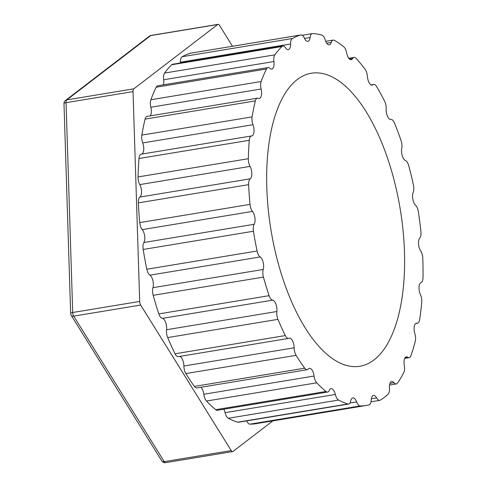 <?xml version="1.0" encoding="UTF-8"?>
<svg xmlns="http://www.w3.org/2000/svg" width="487" height="487" viewBox="0 0 487 487"><rect width="100%" height="100%" fill="white"/><g stroke="black" fill="none" stroke-linecap="round" stroke-linejoin="round"><path stroke-width="0.73" d="M272.836 420.902L233.017 451.419A3.841 1.692 -99.4 0 1 232.652 451.583A3.841 1.692 -99.4 0 1 231.234 450.591L164.253 461.658A3.841 2.362 148.1 0 1 161.781 460.891A3.841 3.841 0 0 0 165.665 462.65A3.841 1.692 -99.4 0 1 164.253 461.658L73.701 316.13A3.841 1.692 -99.4 0 1 72.709 312.502A3.841 0.992 178.2 0 0 70.652 313.458A3.841 3.841 0 0 0 71.224 315.363A3.841 2.362 -31.9 0 0 73.701 316.13L140.682 305.063A3.841 1.692 -99.4 0 1 139.69 301.441L133.03 91.611A3.841 1.692 -99.4 0 1 133.822 88.817L217.713 24.514A3.841 1.692 -99.4 0 1 218.079 24.35A3.841 1.692 -99.4 0 1 219.491 25.342L232.506 46.259M63.986 103.628A3.841 0.992 -1.8 0 1 66.049 102.678A3.841 1.692 -99.4 0 1 66.835 99.878A3.841 3.354 -127.5 0 0 65.489 100.456A3.841 3.841 0 0 0 63.986 103.628L70.652 313.458M231.234 450.591L140.682 305.063M274.863 54.836L164.594 73.056A7.682 3.385 -99.4 0 0 163.644 79.752L273.913 61.539A7.682 3.385 -99.4 0 1 274.863 54.836A188.226 82.967 -99.4 0 1 281.912 46.551A7.682 3.385 -99.4 0 1 282.856 46.04A7.682 3.385 -99.4 0 1 285.565 47.848A7.682 3.385 -99.4 0 0 288.28 49.656A7.682 3.385 -99.4 0 0 290.593 43.994A7.682 3.385 -99.4 0 1 292.395 38.522A188.226 82.967 -99.4 0 1 300.753 34.997A7.682 3.385 -99.4 0 1 300.923 34.954A7.682 3.385 -99.4 0 1 304.399 38.169A7.682 3.385 -99.4 0 0 307.875 41.389A7.682 3.385 -99.4 0 0 310.103 37.499A7.682 3.385 -99.4 0 1 312.331 33.609A7.682 3.385 -99.4 0 1 312.648 33.591A188.226 82.967 -99.4 0 1 321.779 35.046A7.682 3.385 -99.4 0 1 325.194 39.904A7.682 3.385 -99.4 0 0 329.291 44.804A7.682 3.385 -99.4 0 0 331.221 42.448A7.682 3.385 -99.4 0 1 333.145 40.098A7.682 3.385 -99.4 0 1 334.344 40.354A188.226 82.967 -99.4 0 1 343.676 46.703A7.682 3.385 -99.4 0 1 346.647 52.937A7.682 3.385 -99.4 0 0 351.188 59.688A7.682 3.385 -99.4 0 0 352.612 58.543A7.682 3.385 -99.4 0 1 354.031 57.399A7.682 3.385 -99.4 0 1 356.119 58.391A188.226 82.967 -99.4 0 1 365.073 69.233A7.682 3.385 -99.4 0 1 367.405 76.453A7.682 3.385 -99.4 0 0 372.184 85.109A7.682 3.385 -99.4 0 0 372.939 84.768A7.682 3.385 -99.4 0 1 373.687 84.428A7.682 3.385 -99.4 0 1 376.609 86.57A188.226 82.967 -99.4 0 1 384.614 101.217A7.682 3.385 -99.4 0 1 386.167 108.972A7.682 3.385 -99.4 0 0 390.915 119.473A7.682 3.385 -99.4 0 1 394.525 123.114A188.226 82.967 -99.4 0 1 401.081 140.652A7.682 3.385 -99.4 0 1 401.751 148.45A7.682 3.385 -99.4 0 0 405.428 160.479A7.682 3.385 -99.4 0 1 408.739 165.732A188.226 82.967 -99.4 0 1 413.439 185.06A7.682 3.385 -99.4 0 1 413.189 192.408A7.682 3.385 -99.4 0 0 415.545 205.21A7.682 3.385 -99.4 0 1 418.363 211.742A188.226 82.967 -99.4 0 1 420.902 231.642A7.682 3.385 -99.4 0 1 419.745 238.088A7.682 3.385 -99.4 0 0 420.646 250.848A7.682 3.385 -99.4 0 1 422.783 258.256A188.226 82.967 -99.4 0 1 423.014 277.48A7.682 3.385 -99.4 0 1 421.024 282.612A7.682 3.385 -99.4 0 0 420.409 294.538A7.682 3.385 -99.4 0 1 421.736 302.354A188.226 82.967 -99.4 0 1 419.63 319.691A7.682 3.385 -99.4 0 1 417.45 323.191A7.682 3.385 -99.4 0 1 416.933 323.185L415.922 323.356M273.913 61.539A7.682 3.385 -99.4 0 1 271.74 69.081A7.682 3.385 -99.4 0 1 269.883 68.326A7.682 3.385 -99.4 0 0 268.02 67.565L157.751 85.785A7.682 3.385 -99.4 0 0 156.181 87.21L266.45 68.996A7.682 3.385 -99.4 0 1 268.02 67.565M261.142 81.518L150.873 99.738A7.682 3.385 -99.4 0 0 150.842 107.237L261.111 89.018A7.682 3.385 -99.4 0 1 261.142 81.518A188.226 82.967 -99.4 0 1 266.45 68.996M261.111 89.018A7.682 3.385 -99.4 0 1 259.291 98.459A7.682 3.385 -99.4 0 1 258.329 98.319A7.682 3.385 -99.4 0 0 257.361 98.179L147.092 116.393A7.682 3.385 -99.4 0 0 145.065 119.126L255.334 100.906A7.682 3.385 -99.4 0 1 257.361 98.179M252.108 116.886L141.839 135.1A7.682 3.385 -99.4 0 0 142.721 142.935L252.99 124.715A7.682 3.385 -99.4 0 1 252.108 116.886A188.226 82.967 -99.4 0 1 255.334 100.906M252.99 124.715A7.682 3.385 -99.4 0 1 251.718 135.928A7.682 3.385 -99.4 0 1 251.627 135.94A7.682 3.385 -99.4 0 0 251.542 135.952L141.273 154.172A7.682 3.385 -99.4 0 1 141.358 154.16L251.45 135.97M248.321 158.713L138.052 176.933A7.682 3.385 -99.4 0 0 139.793 184.603L250.062 166.384A7.682 3.385 -99.4 0 1 248.321 158.713A188.226 82.967 -99.4 0 1 249.265 140.286A7.682 3.385 -99.4 0 1 251.542 135.952M250.062 166.384A7.682 3.385 -99.4 0 1 250.208 178.826L139.939 197.046A7.682 3.385 -99.4 0 0 139.793 184.603M250.02 204.382L139.751 222.596A7.682 3.385 -99.4 0 0 142.247 229.62L252.516 211.407A7.682 3.385 -99.4 0 1 250.02 204.382A188.226 82.967 -99.4 0 1 248.626 184.664A7.682 3.385 -99.4 0 1 250.208 178.826M252.516 211.407A7.682 3.385 -99.4 0 1 254.159 224.288L143.89 242.508A7.682 3.385 -99.4 0 0 142.247 229.62M257.099 251.012L146.831 269.226A7.682 3.385 -99.4 0 0 149.917 275.167L260.186 256.953A7.682 3.385 -99.4 0 1 257.099 251.012A188.226 82.967 -99.4 0 1 253.447 231.24A7.682 3.385 -99.4 0 1 254.159 224.288M260.186 256.953A7.682 3.385 -99.4 0 1 263.23 269.463L152.961 287.683A7.682 3.385 -99.4 0 0 149.917 275.167M269.11 295.676L158.841 313.896A7.682 3.385 -99.4 0 0 162.329 318.376L272.598 300.162A7.682 3.385 -99.4 0 1 269.11 295.676A188.226 82.967 -99.4 0 1 263.437 277.097A7.682 3.385 -99.4 0 1 263.23 269.463M272.598 300.162A7.682 3.385 -99.4 0 1 276.847 311.516L166.578 329.729A7.682 3.385 -99.4 0 0 162.329 318.376M416.933 323.185A7.682 3.385 -99.4 0 0 416.409 323.185A7.682 3.385 -99.4 0 0 414.839 333.528A7.682 3.385 -99.4 0 1 415.271 341.259A188.226 82.967 -99.4 0 1 410.967 355.62A7.682 3.385 -99.4 0 1 409.147 357.653A7.682 3.385 -99.4 0 1 407.735 357.263A7.682 3.385 -99.4 0 0 406.322 356.874A7.682 3.385 -99.4 0 0 404.295 365.372A7.682 3.385 -99.4 0 1 403.802 372.525A188.226 82.967 -99.4 0 1 397.575 383.013A7.682 3.385 -99.4 0 1 396.296 383.933A7.682 3.385 -99.4 0 1 394.007 382.697A7.682 3.385 -99.4 0 0 391.712 381.467A7.682 3.385 -99.4 0 0 389.442 388.06A7.682 3.385 -99.4 0 1 388.054 394.196A188.226 82.967 -99.4 0 1 380.292 400.15A7.682 3.385 -99.4 0 1 379.72 400.369A7.682 3.385 -99.4 0 1 376.609 397.897A7.682 3.385 -99.4 0 0 373.499 395.426A7.682 3.385 -99.4 0 0 371.197 400.18A7.682 3.385 -99.4 0 1 369.012 404.91A188.226 82.967 -99.4 0 1 366.315 405.458A188.226 82.967 -99.4 0 1 360.197 405.951A7.682 3.385 -99.4 0 1 356.636 401.897A7.682 3.385 -99.4 0 0 352.832 397.867A7.682 3.385 -99.4 0 0 350.725 400.953A7.682 3.385 -99.4 0 1 348.625 404.04A7.682 3.385 -99.4 0 1 347.87 403.985A188.226 82.967 -99.4 0 1 338.562 400.052A7.682 3.385 -99.4 0 1 335.348 394.458A7.682 3.385 -99.4 0 0 331.002 388.644A7.682 3.385 -99.4 0 0 329.303 390.349A7.682 3.385 -99.4 0 1 327.605 392.053A7.682 3.385 -99.4 0 1 325.961 391.481A188.226 82.967 -99.4 0 1 316.745 382.819A7.682 3.385 -99.4 0 1 314.078 376.037A7.682 3.385 -99.4 0 0 309.385 368.33A7.682 3.385 -99.4 0 0 308.277 369.024A7.682 3.385 -99.4 0 1 307.175 369.712A7.682 3.385 -99.4 0 1 304.661 368.19A188.226 82.967 -99.4 0 1 296.114 355.346A7.682 3.385 -99.4 0 1 294.16 347.797A7.682 3.385 -99.4 0 0 289.339 338.209A7.682 3.385 -99.4 0 0 288.974 338.319A7.682 3.385 -99.4 0 1 288.608 338.422A7.682 3.385 -99.4 0 1 285.303 335.573A188.226 82.967 -99.4 0 1 277.961 319.35A7.682 3.385 -99.4 0 1 276.847 311.516M373.986 359.93A148.505 65.453 -99.4 0 1 359.838 366.267A148.505 65.453 -99.4 0 1 271.052 230.418A148.505 65.453 -99.4 0 1 311.43 73.233A148.505 65.453 -99.4 0 1 396.996 192.268A148.505 65.453 -99.4 0 1 373.986 359.93M163.644 79.752A7.682 3.385 -99.4 0 1 163.425 84.848M150.842 107.237A7.682 3.385 -99.4 0 1 150.209 115.882M142.721 142.935A7.682 3.385 -99.4 0 1 141.571 154.117M138.052 176.933A188.226 82.967 -99.4 0 1 138.996 158.506A7.682 3.385 -99.4 0 1 141.273 154.172M139.751 222.596A188.226 82.967 -99.4 0 1 138.357 202.878A7.682 3.385 -99.4 0 1 139.939 197.046M146.831 269.226A188.226 82.967 -99.4 0 1 143.178 249.46A7.682 3.385 -99.4 0 1 143.89 242.508M158.841 313.896A188.226 82.967 -99.4 0 1 153.168 295.317A7.682 3.385 -99.4 0 1 152.961 287.683M288.608 338.422L178.339 356.642A7.682 3.385 -99.4 0 1 175.034 353.787A188.226 82.967 -99.4 0 1 167.692 337.57A7.682 3.385 -99.4 0 1 166.578 329.729M179.612 356.429A7.682 3.385 -99.4 0 1 183.891 366.017A7.682 3.385 -99.4 0 0 185.845 373.566L296.114 355.346M307.175 369.712L196.906 387.926A7.682 3.385 -99.4 0 1 194.392 386.41A188.226 82.967 -99.4 0 1 185.845 373.566M200.924 387.262A7.682 3.385 -99.4 0 1 203.803 394.257A7.682 3.385 -99.4 0 0 206.476 401.038L316.745 382.819M327.605 392.053L217.336 410.267A7.682 3.385 -99.4 0 1 215.692 409.701A188.226 82.967 -99.4 0 1 206.476 401.038M223.77 409.208A7.682 3.385 -99.4 0 1 225.079 412.672A7.682 3.385 -99.4 0 0 228.293 418.266L338.562 400.052M348.625 404.04L238.356 422.259A7.682 3.385 -99.4 0 1 237.601 422.199A188.226 82.967 -99.4 0 1 228.293 418.266M366.315 405.458L256.046 423.672A188.226 82.967 -99.4 0 1 249.928 424.165A7.682 3.385 -99.4 0 1 246.678 420.884M180.318 62.981A7.682 3.385 -99.4 0 0 180.324 62.214A7.682 3.385 -99.4 0 1 182.126 56.736A188.226 82.967 -99.4 0 1 190.478 53.211A7.682 3.385 -99.4 0 1 190.654 53.174A7.682 3.385 -99.4 0 1 190.825 53.156M141.839 135.1A188.226 82.967 -99.4 0 1 145.065 119.126M150.873 99.738A188.226 82.967 -99.4 0 1 156.181 87.21M164.594 73.056A188.226 82.967 -99.4 0 1 171.643 64.771A7.682 3.385 -99.4 0 1 172.587 64.26L282.856 46.04M139.69 301.441L72.709 312.502L66.049 102.678L133.03 91.611M133.822 88.817L66.835 99.878L150.733 35.581A3.841 1.692 -99.4 0 1 151.098 35.417A3.841 3.841 0 0 0 149.387 36.16A3.841 3.354 52.5 0 1 150.733 35.581L217.713 24.514M138.996 158.506L249.265 140.286M138.357 202.878L248.626 184.664M143.178 249.46L253.447 231.24M153.168 295.317L263.437 277.097M167.692 337.57L277.961 319.35M285.303 335.573L175.034 353.787M294.16 347.797L183.891 366.017M304.661 368.19L194.392 386.41M314.078 376.037L203.803 394.257M325.961 391.481L215.692 409.701M335.348 394.458L225.079 412.672M347.87 403.985L237.601 422.199M356.636 401.897L349.983 402.999M249.928 424.165L360.197 405.951M376.609 397.897L371.35 398.762M394.007 382.697L389.935 383.372M407.735 357.263L405.111 357.695M371.368 85.024L372.939 84.768M349.477 59.061L352.612 58.543M326.716 43.197L331.221 42.448M304.515 38.418L310.103 37.499M190.478 53.211L300.753 34.997M292.395 38.522L182.126 56.736M171.643 64.771L281.912 46.551M180.324 62.214L290.593 43.994M71.224 315.363L161.781 460.891M149.387 36.16L65.489 100.456M218.079 24.35L151.098 35.417M232.652 451.583L165.665 462.65M379.72 400.369L371.009 401.805M396.296 383.933L389.521 385.047M409.147 357.653L404.709 358.389M417.45 323.191L415.728 323.478M371.015 84.866L373.687 84.428M348.747 58.27L354.031 57.399M325.706 41.328L333.145 40.098M302.226 35.277L312.331 33.609M300.923 34.954L190.654 53.174"/></g></svg>
